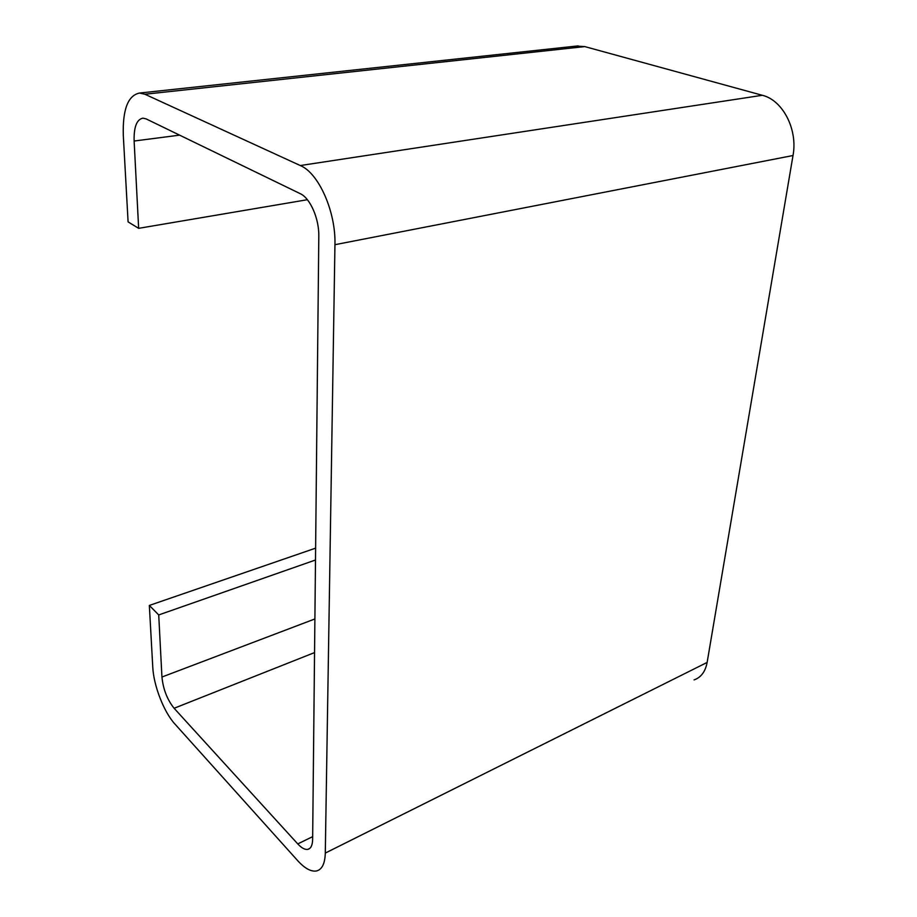 <?xml version="1.0" encoding="UTF-8"?>
<svg xmlns="http://www.w3.org/2000/svg" width="917" height="917" viewBox="0 0 917 917"><rect width="100%" height="100%" fill="white"/><g stroke="black" fill="none" stroke-linecap="round" stroke-linejoin="round"><path stroke-width="1.38" d="M307.378 199.711L138.65 228.333L128.093 221.891L123.302 135.441C122.546 109.604 127.944 95.471 139.499 93.053L144.897 94.245L300.295 165.541C318.784 173.095 335.954 211.896 334.946 244.69L325.294 853.085C324.973 863.55 322.073 869.499 316.594 870.944C311.127 871.918 304.834 868.491 297.693 860.662L174.849 723.96C163.868 712.028 153.609 685.503 152.772 667.152L149.345 605.438L158.721 614.94L315.494 560.012M138.65 228.333L134.123 141.023C133.779 127.027 136.713 119.393 142.926 118.144L146.067 118.878L300.191 193.647C310.164 198.049 319.231 218.716 318.807 236.357L312.64 839.445C312.491 845.245 310.909 848.546 307.871 849.348C304.96 849.864 301.59 848.053 297.761 843.915L174.104 708.268C167.238 699.671 163.192 689.263 161.942 677.033L158.721 614.94M576.266 46.091L584.782 46.595L762.325 95.288C782.843 100.194 797.95 129.526 793.01 155.523L707.133 662.429C705.379 671.634 701.035 677.457 694.077 679.91M149.345 605.438L315.62 548.16M161.942 677.033L314.898 618.952M325.294 853.085L707.133 662.429M334.946 244.69L793.01 155.523M300.295 165.541L762.325 95.288M144.897 94.245L584.782 46.595M134.123 141.023L179.606 135.143M297.761 843.915L312.674 836.636M174.104 708.268L314.554 652.583M139.499 93.053L578.214 45.884M307.871 849.348L309.74 848.42"/></g></svg>
